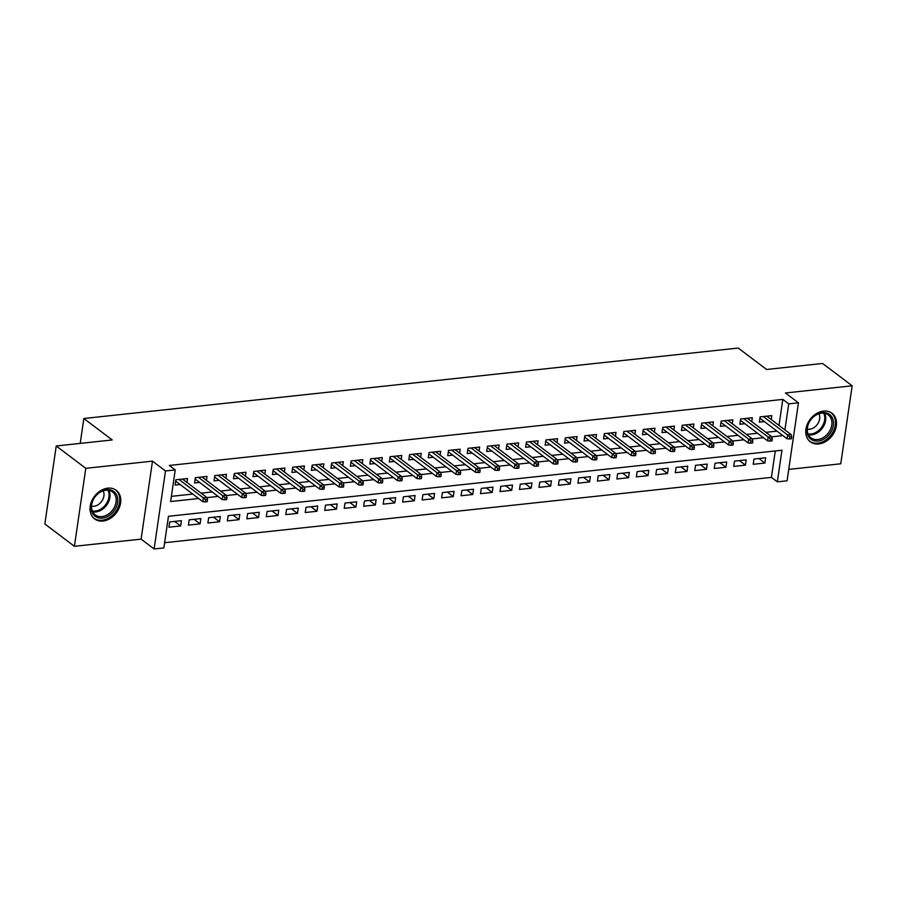 <?xml version="1.0" encoding="UTF-8"?>
<svg xmlns="http://www.w3.org/2000/svg" width="897" height="897" viewBox="0 0 897 897"><rect width="100%" height="100%" fill="white"/><g stroke="black" fill="none" stroke-linecap="round" stroke-linejoin="round"><path stroke-width="1.35" d="M103.009 521.034A17.929 13.713 127.1 0 0 119.133 508.072A17.929 13.713 127.1 0 0 116.229 490.289A17.929 13.713 127.1 0 0 107.808 488.147A17.929 13.713 127.1 0 0 91.685 501.109A17.929 13.713 127.1 0 0 94.6 518.892A17.929 13.713 127.1 0 0 103.009 521.034M818.748 443.959A17.929 13.713 127.1 0 0 834.872 431.009A17.929 13.713 127.1 0 0 831.956 413.214A17.929 13.713 127.1 0 0 823.547 411.084A17.929 13.713 127.1 0 0 807.423 424.046A17.929 13.713 127.1 0 0 810.327 441.829A17.929 13.713 127.1 0 0 818.748 443.959M779.011 425.413L782.801 399.4L788.71 403.863L798.453 402.82L787.073 480.803L777.34 481.846L781.949 450.238L168.468 516.291L163.848 547.91L154.116 548.953L165.485 470.97L175.229 469.927L170.621 501.535L198.641 498.519M141.109 539.131L152.49 461.136L85.787 468.324L56.231 445.977L44.85 523.971L74.406 546.307L141.109 539.131L154.116 548.953M788.732 469.389L840.769 463.794L852.15 385.8L785.447 392.987L798.453 402.82M164.611 542.719L771.42 477.383L777.34 481.846M85.787 468.324L74.406 546.307M56.231 445.977L112.215 439.956L83.847 418.507L738.231 348.047L766.599 369.486L822.594 363.464L852.15 385.8M186.968 482.451L187.54 478.538L175.857 479.794L175.083 485.064L180.118 484.515M206.445 480.355L207.016 476.442L195.333 477.697L194.559 482.967L199.594 482.418M225.921 478.258L226.493 474.334L214.809 475.601L214.035 480.87L219.07 480.321M245.397 476.161L245.969 472.237L234.274 473.504L233.512 478.774L238.546 478.224M264.873 474.065L265.445 470.14L253.75 471.407L252.988 476.677L258.022 476.128M284.349 471.968L284.921 468.043L273.226 469.31L272.464 474.58L277.498 474.031M303.825 469.871L304.397 465.947L292.702 467.214L291.94 472.484L296.974 471.934M323.29 467.774L323.862 463.85L312.178 465.117L311.416 470.387L316.45 469.837M342.766 465.678L343.338 461.753L331.655 463.02L330.892 468.279L335.927 467.741M362.242 463.581L362.814 459.656L351.131 460.923L350.368 466.182L355.403 465.644M381.718 461.484L382.29 457.56L370.607 458.816L369.844 464.085L374.879 463.547M401.194 459.387L401.766 455.463L390.083 456.719L389.32 461.989L394.355 461.45M420.671 457.291L421.242 453.366L409.559 454.622L408.797 459.892L413.831 459.354M440.147 455.194L440.719 451.269L429.035 452.525L428.273 457.795L433.307 457.257M459.623 453.097L460.195 449.173L448.511 450.429L447.738 455.698L452.783 455.16M479.099 451L479.671 447.076L467.987 448.332L467.214 453.602L472.259 453.063M498.575 448.904L499.147 444.979L487.463 446.235L486.69 451.505L491.735 450.967M518.051 446.807L518.623 442.883L506.94 444.138L506.166 449.408L511.212 448.87M537.527 444.71L538.099 440.786L526.416 442.042L525.642 447.311L530.688 446.773M557.003 442.613L557.575 438.689L545.892 439.945L545.118 445.215L550.164 444.677M576.479 440.517L577.051 436.592L565.368 437.848L564.594 443.118L569.64 442.58M595.956 438.409L596.527 434.496L584.844 435.751L584.07 441.021L589.116 440.483M615.432 436.312L616.004 432.399L604.32 433.655L603.546 438.925L608.592 438.386M634.908 434.215L635.48 430.302L623.796 431.558L623.023 436.828L628.057 436.29M654.384 432.119L654.956 428.205L643.272 429.461L642.499 434.731L647.533 434.193M673.86 430.022L674.432 426.109L662.748 427.364L661.975 432.634L667.009 432.096M693.336 427.925L693.908 424.012L682.225 425.268L681.451 430.538L686.485 429.999M712.812 425.828L713.384 421.915L701.701 423.171L700.927 428.441L705.961 427.903M732.288 423.732L732.86 419.818L721.166 421.074L720.403 426.344L725.438 425.806M751.764 421.635L752.336 417.722L740.642 418.977L739.879 424.247L744.914 423.709M758.884 458.502L764.894 463.043L753.2 464.298L753.973 459.04L765.657 457.773L764.894 463.043M739.408 460.598L745.418 465.139L733.724 466.406L734.497 461.136L746.181 459.869L745.418 465.139M719.932 462.695L725.942 467.236L714.247 468.503L715.021 463.233L726.705 461.966L725.942 467.236M700.456 464.792L706.466 469.333L694.783 470.6L695.545 465.33L707.228 464.063L706.466 469.333M680.98 466.889L686.99 471.43L675.306 472.697L676.069 467.427L687.752 466.16L686.99 471.43M661.504 468.996L667.514 473.526L655.83 474.793L656.593 469.523L668.276 468.256L667.514 473.526M642.028 471.093L648.038 475.623L636.354 476.89L637.117 471.62L648.8 470.353L648.038 475.623M622.552 473.19L628.562 477.72L616.878 478.987L617.641 473.717L629.324 472.461L628.562 477.72M603.076 475.287L609.085 479.828L597.402 481.084L598.164 475.814L609.848 474.558L609.085 479.828M583.599 477.383L589.609 481.924L577.926 483.18L578.688 477.91L590.372 476.655L589.609 481.924M564.123 479.48L570.133 484.021L558.45 485.277L559.212 480.007L570.907 478.751L570.133 484.021M544.647 481.577L550.657 486.118L538.974 487.374L539.736 482.104L551.431 480.848L550.657 486.118M525.171 483.674L531.181 488.215L519.498 489.47L520.26 484.201L531.955 482.945L531.181 488.215M505.695 485.77L511.705 490.311L500.021 491.567L500.784 486.297L512.479 485.042L511.705 490.311M486.219 487.867L492.229 492.408L480.545 493.664L481.308 488.394L493.002 487.138L492.229 492.408M466.754 489.964L472.753 494.505L461.069 495.761L461.843 490.491L473.526 489.235L472.753 494.505M447.278 492.061L453.277 496.602L441.593 497.857L442.367 492.588L454.05 491.332L453.277 496.602M427.802 494.157L433.8 498.698L422.117 499.954L422.891 494.684L434.574 493.428L433.8 498.698M408.326 496.254L414.324 500.795L402.641 502.051L403.415 496.781L415.098 495.525L414.324 500.795M388.85 498.351L394.848 502.892L383.165 504.148L383.938 498.878L395.622 497.622L394.848 502.892M369.373 500.448L375.372 504.989L363.689 506.244L364.462 500.975L376.146 499.719L375.372 504.989M349.897 502.544L355.896 507.085L344.213 508.341L344.986 503.071L356.67 501.815L355.896 507.085M330.421 504.641L336.42 509.182L324.736 510.438L325.51 505.168L337.194 503.912L336.42 509.182M310.945 506.738L316.944 511.279L305.26 512.535L306.034 507.265L317.717 506.009L316.944 511.279M291.469 508.834L297.468 513.376L285.784 514.631L286.558 509.361L298.241 508.106L297.468 513.376M271.993 510.931L278.003 515.472L266.308 516.728L267.082 511.458L278.765 510.202L278.003 515.472M252.517 513.028L258.527 517.569L246.832 518.825L247.606 513.555L259.289 512.299L258.527 517.569M233.041 515.125L239.05 519.666L227.356 520.922L228.13 515.652L239.813 514.396L239.05 519.666M213.564 517.221L219.574 521.762L207.88 523.018L208.653 517.748L220.337 516.493L219.574 521.762M194.088 519.318L200.098 523.859L188.415 525.115L189.177 519.845L200.861 518.589L200.098 523.859M771.42 477.383L775.277 450.956M181.385 520.686L169.701 521.942L168.939 527.212L180.622 525.956L181.385 520.686M782.801 399.4L169.32 465.453L175.229 469.927M171.372 496.355L192.732 494.056M201.119 493.148L212.208 491.96M220.595 491.051L231.684 489.863M240.071 488.955L251.16 487.766M259.547 486.858L270.636 485.669M279.023 484.761L290.112 483.561M298.499 482.664L309.588 481.465M317.975 480.568L329.064 479.368M337.451 478.471L348.541 477.271M356.928 476.374L368.017 475.175M376.392 474.278L387.493 473.078M395.869 472.181L406.969 470.981M415.345 470.084L426.445 468.884M434.821 467.987L445.921 466.788M454.297 465.891L465.397 464.691M473.773 463.794L484.873 462.594M493.249 461.697L504.349 460.497M512.725 459.6L523.826 458.401M532.201 457.504L543.29 456.304M551.677 455.407L562.767 454.207M571.154 453.31L582.243 452.11M590.63 451.213L601.719 450.014M610.106 449.117L621.195 447.917M629.582 447.02L640.671 445.82M649.058 444.912L660.147 443.723M668.534 442.815L679.623 441.627M688.01 440.719L699.099 439.53M707.486 438.622L718.575 437.433M726.962 436.525L738.052 435.337M746.439 434.428L757.528 433.24M765.915 432.332L777.004 431.143M771.241 419.538L771.812 415.625L760.118 416.881L759.355 422.151L764.39 421.601M83.847 418.507L80.214 443.398M152.49 461.136L165.485 470.97M784.92 429.887L788.71 403.863M206.904 497.633L218.117 496.422M226.38 495.536L237.593 494.325M245.856 493.44L257.069 492.229M265.333 491.343L276.545 490.132M284.809 489.246L296.021 488.035M304.285 487.149L315.497 485.939M323.761 485.053L334.973 483.842M343.237 482.956L354.45 481.745M362.713 480.859L373.926 479.648M382.189 478.763L393.402 477.552M401.665 476.666L412.878 475.455M421.142 474.558L432.354 473.358M440.618 472.461L451.83 471.261M460.094 470.364L471.306 469.165M479.57 468.268L490.782 467.068M499.046 466.171L510.258 464.971M518.522 464.074L529.735 462.874M537.998 461.977L549.211 460.778M557.474 459.881L568.687 458.681M576.95 457.784L588.163 456.584M596.415 455.687L607.639 454.487M615.891 453.59L627.115 452.391M635.368 451.494L646.58 450.283M654.844 449.397L666.056 448.186M674.32 447.3L685.532 446.089M693.796 445.204L705.008 443.993M713.272 443.107L724.484 441.896M732.748 441.01L743.961 439.799M752.224 438.913L763.437 437.702M771.7 436.817L782.913 435.606M174.612 521.415L180.622 525.956M759.927 418.226L787.073 438.756L787.633 434.967L763.269 416.544M789.82 436.884L789.517 438.992L791.468 438.779L791.771 436.671L789.82 436.884L787.633 434.967L791.132 434.585L766.767 416.163M787.073 438.756L789.517 438.992M791.771 436.671L791.132 434.585M822.269 412.586A15.518 11.863 -52.9 0 1 833.347 425.391A15.518 11.863 -52.9 0 1 818.12 441.032A15.518 11.863 -52.9 0 1 807.053 428.228A15.518 11.863 -52.9 0 1 822.269 412.586M817.683 439.53A14.363 10.988 127.1 0 0 830.6 429.147A14.363 10.988 127.1 0 0 828.267 414.896A14.363 10.988 127.1 0 0 821.529 413.192A14.363 10.988 127.1 0 0 808.612 423.575A14.363 10.988 127.1 0 0 810.944 437.826A14.363 10.988 127.1 0 0 817.683 439.53M807.3 429.114A10.226 7.826 127.1 0 0 809.61 429.215A10.226 7.826 127.1 0 0 818.008 423.384A10.226 7.826 127.1 0 0 818.905 413.764M809.128 440.763A17.817 13.623 127.1 0 0 809.453 441.021A17.817 13.623 127.1 0 0 817.817 443.14A17.817 13.623 127.1 0 0 833.829 430.268A17.817 13.623 127.1 0 0 830.936 412.598A17.817 13.623 127.1 0 0 830.6 412.351M116.89 495.536A15.518 11.863 -52.9 0 1 109.243 515.483A15.518 11.863 -52.9 0 1 92.043 512.209A15.518 11.863 -52.9 0 1 99.69 492.262A15.518 11.863 -52.9 0 1 116.89 495.536M92.369 511.144A14.363 10.988 127.1 0 0 95.205 514.889A14.363 10.988 127.1 0 0 110.623 512.31A14.363 10.988 127.1 0 0 115.377 495.705A14.363 10.988 127.1 0 0 112.54 491.971A14.363 10.988 127.1 0 0 97.134 494.539A14.363 10.988 127.1 0 0 92.369 511.144M91.561 506.177A10.226 7.826 127.1 0 0 101.238 501.928A10.226 7.826 127.1 0 0 103.435 491.41A10.226 7.826 127.1 0 0 103.166 490.838M93.389 517.827A17.817 13.623 127.1 0 0 93.725 518.085A17.817 13.623 127.1 0 0 112.831 514.9A17.817 13.623 127.1 0 0 118.729 494.303A17.817 13.623 127.1 0 0 115.208 489.661A17.817 13.623 127.1 0 0 114.872 489.414M740.451 420.323L767.597 440.853L768.157 437.063L743.792 418.641M770.344 438.981L770.041 441.089L771.992 440.876L772.295 438.768L770.344 438.981L768.157 437.063L771.655 436.682L747.291 418.26M767.597 440.853L770.041 441.089M772.295 438.768L771.655 436.682M720.975 422.42L748.12 442.95L748.681 439.16L724.316 420.738M750.867 441.077L750.565 443.185L752.516 442.972L752.818 440.864L750.867 441.077L748.681 439.16L752.179 438.779L727.815 420.357M748.12 442.95L750.565 443.185M752.818 440.864L752.179 438.779M701.499 424.516L728.656 445.047L729.205 441.257L704.84 422.835M731.391 443.174L731.089 445.282L733.04 445.069L733.342 442.961L731.391 443.174L729.205 441.257L732.714 440.876L708.338 422.453M728.656 445.047L731.089 445.282M733.342 442.961L732.714 440.876M682.023 426.613L709.179 447.143L709.729 443.353L685.364 424.931M711.915 445.271L711.613 447.379L713.563 447.166L713.866 445.058L711.915 445.271L709.729 443.353L713.238 442.972L688.862 424.55M709.179 447.143L711.613 447.379M713.866 445.058L713.238 442.972M662.547 428.721L689.703 449.24L690.253 445.45L665.888 427.028M692.45 447.368L692.136 449.475L694.087 449.262L694.39 447.155L692.45 447.368L690.253 445.45L693.762 445.069L669.386 426.647M689.703 449.24L692.136 449.475M694.39 447.155L693.762 445.069M643.071 430.818L670.227 451.337L670.777 447.547L646.412 429.125M672.974 449.464L672.66 451.572L674.611 451.359L674.914 449.251L672.974 449.464L670.777 447.547L674.286 447.166L649.91 428.744M670.227 451.337L672.66 451.572M674.914 449.251L674.286 447.166M623.594 432.915L650.751 453.433L651.3 449.644L626.936 431.222M653.498 451.561L653.184 453.669L655.135 453.456L655.438 451.348L653.498 451.561L651.3 449.644L654.81 449.262L630.445 430.84M650.751 453.433L653.184 453.669M655.438 451.348L654.81 449.262M604.118 435.011L631.275 455.53L631.824 451.74L607.46 433.318M634.022 453.658L633.708 455.766L635.659 455.553L635.962 453.445L634.022 453.658L631.824 451.74L635.334 451.359L610.969 432.937M631.275 455.53L633.708 455.766M635.962 453.445L635.334 451.359M584.642 437.108L611.799 457.627L612.348 453.837L587.984 435.415M614.546 455.754L614.232 457.862L616.183 457.649L616.486 455.541L614.546 455.754L612.348 453.837L615.858 453.456L591.493 435.034M611.799 457.627L614.232 457.862M616.486 455.541L615.858 453.456M565.166 439.205L592.323 459.724L592.872 455.934L568.507 437.512M595.07 457.851L594.756 459.959L596.707 459.746L597.01 457.638L595.07 457.851L592.872 455.934L596.382 455.553L572.017 437.131M592.323 459.724L594.756 459.959M597.01 457.638L596.382 455.553M545.69 441.302L572.847 461.82L573.396 458.031L549.031 439.608M575.594 459.948L575.28 462.056L577.231 461.843L577.533 459.735L575.594 459.948L573.396 458.031L576.906 457.649L552.541 439.227M572.847 461.82L575.28 462.056M577.533 459.735L576.906 457.649M526.214 443.398L553.371 463.917L553.92 460.127L529.555 441.705M556.118 462.045L555.804 464.153L557.755 463.94L558.069 461.843L556.118 462.045L553.92 460.127L557.429 459.746L533.065 441.324M553.371 463.917L555.804 464.153M558.069 461.843L557.429 459.746M506.738 445.495L533.894 466.014L534.444 462.224L510.079 443.802M536.641 464.141L536.328 466.249L538.278 466.048L538.592 463.94L536.641 464.141L534.444 462.224L537.953 461.843L513.589 443.421M533.894 466.014L536.328 466.249M538.592 463.94L537.953 461.843M487.262 447.592L514.418 468.111L514.968 464.321L490.603 445.899M517.165 466.238L516.851 468.346L518.802 468.144L519.116 466.036L517.165 466.238L514.968 464.321L518.477 463.94L494.112 445.517M514.418 468.111L516.851 468.346M519.116 466.036L518.477 463.94M467.786 449.689L494.942 470.207L495.492 466.418L471.127 447.995M497.689 468.335L497.387 470.443L499.326 470.241L499.64 468.133L497.689 468.335L495.492 466.418L499.001 466.036L474.636 447.625M494.942 470.207L497.387 470.443M499.64 468.133L499.001 466.036M448.309 451.785L475.466 472.304L476.015 468.514L451.651 450.092M478.213 470.432L477.91 472.54L479.85 472.338L480.164 470.23L478.213 470.432L476.015 468.514L479.525 468.133L455.16 449.722M475.466 472.304L477.91 472.54M480.164 470.23L479.525 468.133M428.844 453.882L455.99 474.401L456.539 470.611L432.175 452.189M458.737 472.528L458.434 474.636L460.374 474.435L460.688 472.327L458.737 472.528L456.539 470.611L460.049 470.23L435.684 451.819M455.99 474.401L458.434 474.636M460.688 472.327L460.049 470.23M409.368 455.979L436.514 476.498L437.063 472.708L412.698 454.286M439.261 474.625L438.958 476.733L440.898 476.531L441.212 474.423L439.261 474.625L437.063 472.708L440.573 472.327L416.208 453.916M436.514 476.498L438.958 476.733M441.212 474.423L440.573 472.327M389.892 458.075L417.038 478.594L417.598 474.805L393.222 456.382M419.785 476.722L419.482 478.83L421.422 478.628L421.736 476.52L419.785 476.722L417.598 474.805L421.097 474.423L396.732 456.012M417.038 478.594L419.482 478.83M421.736 476.52L421.097 474.423M370.416 460.172L397.562 480.691L398.122 476.901L373.746 458.479M400.309 478.819L400.006 480.927L401.946 480.725L402.26 478.617L400.309 478.819L398.122 476.901L401.621 476.52L377.256 458.109M397.562 480.691L400.006 480.927M402.26 478.617L401.621 476.52M350.94 462.269L378.086 482.799L378.646 478.998L354.27 460.576M380.833 480.915L380.53 483.023L382.47 482.821L382.784 480.714L380.833 480.915L378.646 478.998L382.144 478.617L357.78 460.206M378.086 482.799L380.53 483.023M382.784 480.714L382.144 478.617M331.464 464.366L358.609 484.896L359.17 481.095L334.794 462.673M361.356 483.012L361.054 485.12L362.993 484.918L363.307 482.81L361.356 483.012L359.17 481.095L362.668 480.725L338.304 462.303M358.609 484.896L361.054 485.12M363.307 482.81L362.668 480.725M311.988 466.462L339.133 486.993L339.694 483.191L315.318 464.769M341.88 485.12L341.578 487.228L343.529 487.015L343.831 484.907L341.88 485.12L339.694 483.191L343.192 482.821L318.827 464.399M339.133 486.993L341.578 487.228M343.831 484.907L343.192 482.821M292.512 468.559L319.657 489.089L320.218 485.288L295.853 466.866M322.404 487.217L322.101 489.325L324.052 489.112L324.355 487.004L322.404 487.217L320.218 485.288L323.716 484.918L299.351 466.496M319.657 489.089L322.101 489.325M324.355 487.004L323.716 484.918M273.036 470.656L300.181 491.186L300.742 487.385L276.377 468.963M302.928 489.314L302.625 491.421L304.576 491.208L304.879 489.1L302.928 489.314L300.742 487.385L304.24 487.015L279.875 468.593M300.181 491.186L302.625 491.421M304.879 489.1L304.24 487.015M253.559 472.753L280.705 493.283L281.266 489.482L256.901 471.06M283.452 491.41L283.149 493.518L285.1 493.305L285.403 491.197L283.452 491.41L281.266 489.482L284.764 489.112L260.399 470.69M280.705 493.283L283.149 493.518M285.403 491.197L284.764 489.112M234.083 474.849L261.229 495.379L261.789 491.578L237.425 473.168M263.976 493.507L263.673 495.615L265.624 495.402L265.927 493.294L263.976 493.507L261.789 491.578L265.288 491.208L240.923 472.786M261.229 495.379L263.673 495.615M265.927 493.294L265.288 491.208M214.607 476.946L241.753 497.476L242.313 493.675L217.949 475.264M244.5 495.604L244.197 497.712L246.148 497.499L246.451 495.391L244.5 495.604L242.313 493.675L245.823 493.305L221.447 474.883M241.753 497.476L244.197 497.712M246.451 495.391L245.823 493.305M195.131 479.043L222.288 499.573L222.837 495.772L198.472 477.361M225.024 497.7L224.721 499.808L226.672 499.595L226.975 497.487L225.024 497.7L222.837 495.772L226.347 495.402L201.971 476.98M222.288 499.573L224.721 499.808M226.975 497.487L226.347 495.402M175.655 481.14L202.812 501.67L203.361 497.869L178.996 479.458M205.559 499.797L205.245 501.905L207.196 501.692L207.499 499.584L205.559 499.797L203.361 497.869L206.871 497.499L182.495 479.076M202.812 501.67L205.245 501.905M207.499 499.584L206.871 497.499M824.635 413.304A14.363 10.988 -52.9 0 1 823.278 426.759A14.363 10.988 -52.9 0 1 811.527 434.877A14.363 10.988 -52.9 0 1 808.41 434.765M808.029 433.901A13.892 10.629 127.1 0 0 811 434.002A13.892 10.629 127.1 0 0 822.358 426.176A13.892 10.629 127.1 0 0 823.704 413.169M108.907 490.367A14.363 10.988 -52.9 0 1 109.221 491.051A14.363 10.988 -52.9 0 1 106.194 505.762A14.363 10.988 -52.9 0 1 92.683 511.828M92.301 510.965A13.892 10.629 127.1 0 0 105.341 505.078A13.892 10.629 127.1 0 0 108.257 490.861A13.892 10.629 127.1 0 0 107.976 490.233"/></g></svg>
